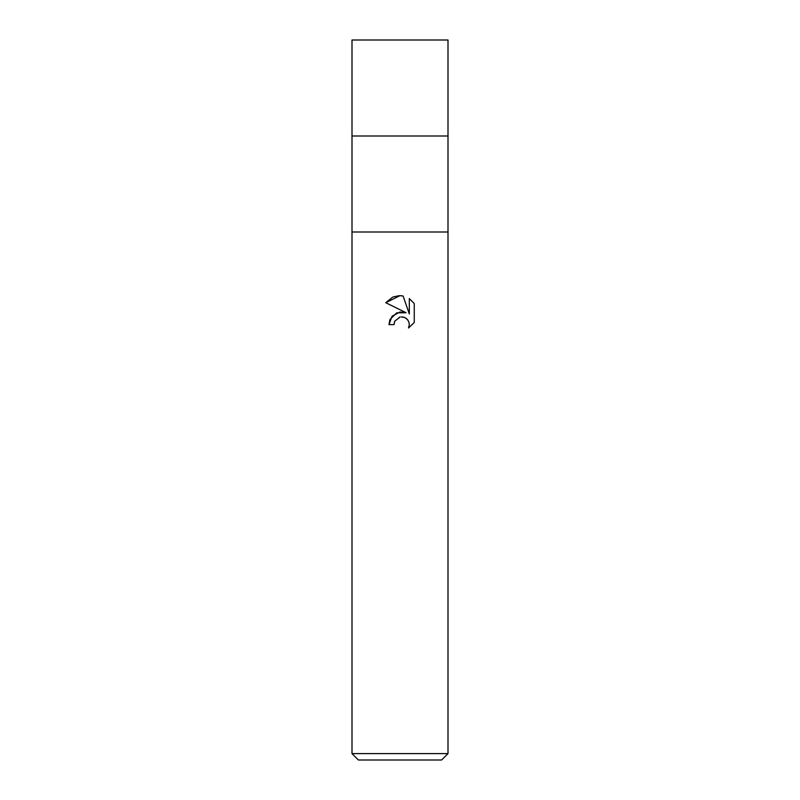 <?xml version="1.0" encoding="UTF-8"?>
<svg xmlns="http://www.w3.org/2000/svg" width="800" height="800" viewBox="0 0 800 800"><rect width="100%" height="100%" fill="white"/><g stroke="black" fill="none" stroke-linecap="round" stroke-linejoin="round"><path stroke-width="1.2" d="M352 753.6L352 232L448 232L448 136L400 136L448 136L448 40L352 40L352 136L400 136L352 136L352 232L448 232L448 753.6L352 753.6L358.4 760L441.6 760L448 753.6M389.88 319.77L388.96 324.62L392.09 316.2L400 312L406.11 312.74L385.74 302.7L400 295.67L403.09 296.01L409.32 313.92L409.32 298.57M414.26 303.57L409.32 298.58L414.26 303.57L414.26 322.5L408.53 328L409.34 324.57L408.75 321.63L407.1 319.15L404.61 317.49L401.15 316.92M400 317.09L394.81 321.14L394 324.62L394.52 321.81M403.09 296.01L400.45 295.68M399.26 295.67L393.29 296.89M392.64 297.16L385.74 302.7M406.11 312.74L396.75 312.86L390.05 319.38M399.15 317.33L399.95 317.1M401.65 316.9L403.92 317.24M405.63 318L407.88 320.07M408.72 321.56L409.34 324.57L408.53 327.99L414.26 322.5M394 324.62L388.96 324.62"/></g></svg>
